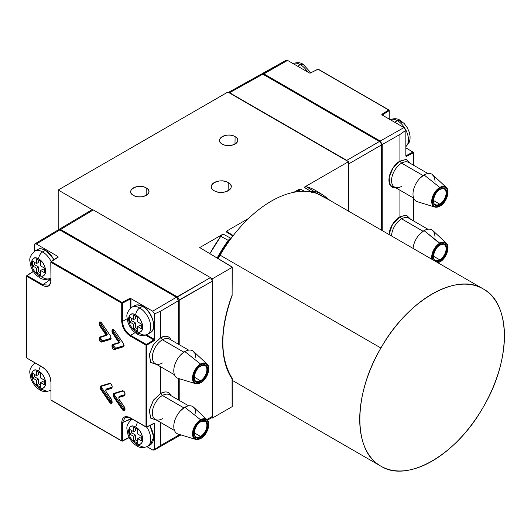 <?xml version="1.0" encoding="UTF-8"?>
<svg xmlns="http://www.w3.org/2000/svg" width="531" height="531" viewBox="0 0 531 531"><rect width="100%" height="100%" fill="white"/><g stroke="black" fill="none" stroke-linecap="round" stroke-linejoin="round"><path stroke-width="0.8" d="M146.244 187.928A9.1 5.25 0 0 0 136.281 186.799A9.1 5.25 0 0 0 130.712 191.704A9.1 5.25 0 0 0 133.381 195.355A9.1 5.25 0 0 0 143.237 196.503A9.1 5.25 0 0 0 148.906 191.704A9.1 5.25 0 0 0 146.244 187.928L146.131 195.421L146.244 187.928C154.939 192.487 141.279 200.373 133.381 195.355C124.685 190.795 138.345 182.91 146.244 187.928M138.027 196.789L141.438 196.809M235.094 136.633A9.1 5.25 0 0 0 225.124 135.505A9.1 5.25 0 0 0 219.562 140.41A9.1 5.25 0 0 0 222.224 144.06A9.1 5.25 0 0 0 232.087 145.209A9.1 5.25 0 0 0 237.755 140.41A9.1 5.25 0 0 0 235.094 136.633L234.981 144.12L235.094 136.633C243.789 141.193 230.129 149.078 222.224 144.06C213.528 139.5 227.188 131.608 235.094 136.633M228.257 182.591A9.95 5.741 0 0 0 217.358 181.356A9.95 5.741 0 0 0 211.272 186.72A9.95 5.741 0 0 0 214.185 190.715A9.95 5.741 0 0 0 224.971 191.97A9.95 5.741 0 0 0 231.171 186.72A9.95 5.741 0 0 0 228.257 182.591L228.138 190.782L228.257 182.591C237.769 187.576 222.828 196.204 214.185 190.715C204.674 185.724 219.615 177.095 228.257 182.591M218.433 192.162L223.843 192.189M212.174 418.182L212.174 417.393L212.174 418.182L211.577 417.831L212.174 418.182L232.107 406.673L232.06 378.264L232.107 406.673L212.174 418.182M232.107 295.163C219.549 330.328 219.549 358.252 232.107 378.922A105.145 60.707 120 0 1 232.107 295.163L232.107 267.405L212.174 278.914L212.174 279.698L212.174 278.914L211.497 278.523L212.174 278.914L232.107 267.405L232.113 266.947L199.716 247.579L223.12 234.065L220.77 236.295L228.237 240.344L230.573 238.12L223.12 234.065L199.716 247.579L232.273 267.179L232.107 295.163L232.273 267.179M92.248 209.672L58.198 190.018L58.198 229.916L58.198 190.018L227.852 92.069L58.198 190.018L92.248 209.672M330.083 200.499L323.306 195.162A103.585 59.804 120 0 0 313.522 191.107L306.5 186.799L304.15 187.284L348.462 161.696L348.462 211.112L348.462 161.696L227.852 92.069L348.462 161.696L304.15 187.284L306.5 186.799A103.764 59.903 -60 0 1 316.151 190.821L323.306 195.162A103.585 59.804 120 0 0 313.522 191.107L313.682 191.844L328.324 199.483L313.682 191.844L311.571 192.282M311.524 192.036L311.173 191.585L310.662 191.877L311.173 191.585L304.15 187.284L311.173 191.585L313.522 191.107L306.5 186.799M304.475 191.299L300.3 189.043L299.132 191.512L300.3 189.043L304.475 191.299M298.342 191.591L298.834 189.428L300.3 189.043L293.869 192.288L298.834 189.428L298.342 191.591M233.242 235.585L227.029 231.755L226.173 231.841L226.83 230.992L248.681 218.38L226.83 230.992L227.374 231.974M226.173 231.841L232.923 236.003L226.173 231.841M230.573 238.12L231.888 237.357L228.237 240.344L228.868 240.815L230.978 238.811L228.868 240.815L228.237 240.344A103.585 59.804 120 0 0 217.159 258.013A103.585 59.804 120 0 1 228.237 240.344L220.77 236.295L223.12 234.065L230.573 238.12M217.836 258.411A103.014 59.472 -60 0 1 228.868 240.815L217.836 258.411M209.891 253.665A103.764 59.903 -60 0 1 220.77 236.295L209.891 253.665M232.113 378.922L232.233 378.576M232.113 406.215L232.107 406.673M432.088 461.12A102.337 59.087 120 0 0 483.256 407.104C456.62 454.868 407.556 483.197 380.913 466.191C352.869 451.622 352.869 394.971 380.913 348.017A102.337 59.087 120 0 0 380.913 466.191A102.337 59.087 120 0 0 432.088 461.12M220.106 255.172L218.168 258.61A102.337 59.087 -60 0 1 220.106 255.172L380.913 348.017C407.556 300.254 456.62 271.925 483.256 288.93C511.3 303.5 511.3 360.151 483.256 407.104A102.337 59.087 120 0 0 483.256 288.93A102.337 59.087 120 0 0 380.913 348.017L220.106 255.172A102.337 59.087 -60 0 1 322.443 196.085L483.256 288.93M347.785 161.305L346.743 160.369L379.426 141.498L380.846 142.998L381.437 144.983L381.437 230.149L381.597 144.751L381.052 142.885L379.705 141.478L263.11 74.161L261.425 74.035L263.11 74.161L379.705 141.478L381.052 142.885L381.431 144.518M348.754 163.853L348.754 211.278L348.754 163.853L381.437 144.983L348.754 163.853M228.456 92.414L261.425 74.035L262.832 74.187L229.571 92.719L346.743 160.369L379.426 141.498L262.832 74.187L229.571 92.719L228.536 92.46L347.785 161.311M262.234 73.583L286.156 60.249L287.563 60.401L263.263 74.247L263.641 73.736L380.223 141.047L379.851 141.565L380.229 141.04L263.641 73.736L262.221 73.59A0.571 0.465 60 0 0 262.214 73.597A0.571 0.465 -120 0 1 262.221 73.59L262.214 73.597A0.571 0.465 60 0 0 262.022 73.869A0.571 0.465 -120 0 1 262.214 73.597L261.869 73.882M388.997 234.516A15.525 8.967 -60 0 1 399.923 216.801L401.615 218.845A14.211 8.204 120 0 0 391.566 235.996A14.211 8.204 -60 0 1 401.615 218.845A14.211 8.204 -60 0 1 408.724 218.141A14.211 8.204 120 0 0 401.615 218.845L423.081 231.244L401.615 218.845L399.923 216.801L406.076 215.108L410.582 219.217L406.494 215.188L399.923 216.801L392.555 224.328L388.997 234.516M413.052 248.402A15.638 9.027 -60 0 1 424.043 230.633A15.638 9.027 -60 0 1 432.831 230.58L446.232 243.098A11.456 6.618 120 0 0 439.801 243.145L424.043 230.633L440.126 243.789A10.899 6.292 -60 0 1 447.832 248.236A10.899 6.292 -60 0 1 440.126 261.584L439.801 261.849L440.126 261.584C450.069 256.393 450.069 237.496 440.126 243.789L433.84 251.17L432.851 259.832A10.899 6.292 -60 0 1 440.126 243.789L439.801 243.145A11.456 6.618 120 0 0 431.935 259.307A11.456 6.618 120 0 1 431.696 257.177A11.456 6.618 120 0 1 439.801 243.145A11.456 6.618 120 0 1 446.232 243.098C450.527 246.318 446.452 258.557 440.007 261.843L437.896 262.745M444.228 244.638A9.027 5.21 -60 0 1 445.622 251.867A9.027 5.21 -60 0 1 439.721 259.825L440.126 260.522A9.591 5.536 120 0 0 446.91 248.767A9.591 5.536 120 0 0 440.126 244.851L439.721 245.083L440.126 244.851A9.591 5.536 120 0 0 433.342 256.606A9.591 5.536 120 0 0 440.126 260.522L439.721 259.825L433.508 256.221L439.721 259.825A9.027 5.21 120 0 0 445.622 251.867A9.027 5.21 120 0 0 444.228 244.638C444.215 243.968 442.808 244.127 440.007 245.116C434.318 247.838 431.504 259.221 435.208 260.27A9.027 5.21 120 0 0 439.721 259.825A9.027 5.21 -60 0 1 435.208 260.27M401.615 163.143L399.923 161.092L406.076 159.406L410.582 163.508L406.494 159.479L399.923 161.092L401.615 163.143L423.081 175.535L401.615 163.143A14.211 8.204 -60 0 1 408.724 162.44A14.211 8.204 120 0 0 401.615 163.143A14.211 8.204 120 0 0 392.329 175.668A14.211 8.204 120 0 0 394.513 187.058A14.211 8.204 -60 0 1 392.329 175.668A14.211 8.204 -60 0 1 401.615 163.143M434.876 207.063L440.007 206.141C446.452 202.849 450.527 190.609 446.232 187.397A11.456 6.618 120 0 0 439.801 187.436A11.456 6.618 120 0 0 432.121 198.222A11.456 6.618 120 0 0 434.876 207.063L417.333 201.714A15.638 9.027 -60 0 1 412.992 194.08A15.638 9.027 -60 0 1 424.043 174.931L439.801 187.436A11.456 6.618 120 0 0 431.696 201.468A11.456 6.618 120 0 0 434.876 207.063A11.456 6.618 120 0 0 439.801 206.147L440.126 205.882C450.069 200.691 450.069 181.788 440.126 188.08A10.899 6.292 -60 0 1 447.832 192.527A10.899 6.292 -60 0 1 440.126 205.882A10.899 6.292 -60 0 1 432.42 201.428A10.899 6.292 -60 0 1 440.126 188.08C430.183 193.271 430.183 212.168 440.126 205.882M439.801 187.436L424.043 174.931A15.638 9.027 -60 0 1 432.831 174.872L446.232 187.397A11.456 6.618 120 0 0 439.801 187.436M444.228 188.93A9.027 5.21 -60 0 1 445.622 196.158A9.027 5.21 -60 0 1 439.721 204.116L440.126 204.813A9.591 5.536 120 0 0 446.91 193.065A9.591 5.536 120 0 0 440.126 189.149L439.721 189.381L440.126 189.149A9.591 5.536 120 0 0 433.342 200.897A9.591 5.536 120 0 0 440.126 204.813L439.721 204.116L433.508 200.512L439.721 204.116A9.027 5.21 120 0 0 445.622 196.158A9.027 5.21 120 0 0 444.228 188.93C444.215 188.259 442.808 188.419 440.007 189.408C434.318 192.136 431.504 203.512 435.208 204.561A9.027 5.21 120 0 0 439.721 204.116A9.027 5.21 -60 0 1 435.208 204.561M309.872 73.232L318.195 69.149L310.29 73.066L309.195 72.886L287.563 60.401L263.641 73.736L380.229 141.04L403.945 127.593L405.85 130.268L399.923 134.489L382.234 144.525L382.234 230.607L382.234 144.525L380.229 141.04L403.945 127.593L405.85 130.268L399.923 134.489L399.923 161.092L392.913 168.061L389.13 177.659L390.325 185.465L395.94 187.881A15.525 8.967 -60 0 1 389.13 177.659A15.525 8.967 -60 0 1 399.923 161.092L399.923 134.489L382.234 144.525L380.229 141.04L263.641 73.736M382.101 114.981L381.809 114.351L382.194 115.061L381.809 114.351L382.101 114.981L403.945 127.593L382.101 114.981L381.809 114.351L388.672 110.023A0.571 0.345 57.8 0 1 389.09 110.713L389.09 119.017L389.09 110.713L382.214 115.048L389.09 110.713L388.951 109.997L317.91 69.169L310.29 73.066L309.195 72.886L287.563 60.401L286.149 60.255M405.85 155.988L405.85 130.268L405.85 155.988L406.235 156.559L413.357 152.736L413.357 165.114L413.237 152.012L405.85 155.855L412.972 152.032A0.571 0.352 61.8 0 1 413.357 152.736L406.235 156.559L405.823 155.868M412.972 152.032L405.85 147.917L412.972 152.032M317.531 69.369L318.195 69.149L388.951 109.997M313.549 191.127L311.863 192.103L313.549 191.127M413.357 220.823L413.357 197.937L413.357 220.823M440.126 204.813C431.378 210.349 431.378 193.715 440.126 189.149C448.874 183.613 448.874 200.247 440.126 204.813M428.278 173.458L428.723 173.425M431.862 174.155L434.258 176.916M434.438 177.334L435.101 181.31M416.224 201.236L415.892 201.023M413.828 198.481L413.656 198.056M412.992 194.08L412.999 193.51M413.828 188.704L414.027 188.08M416.224 183.182L416.576 182.591M419.815 178.343L424.043 174.931M413.682 198.123L394.513 187.058A14.211 8.204 120 0 0 401.615 186.354M440.126 260.522C431.378 266.058 431.378 249.424 440.126 244.851C448.874 239.315 448.874 255.949 440.126 260.522M437.571 262.56L440.126 261.584A10.899 6.292 -60 0 1 437.571 262.56M437.836 262.706A11.456 6.618 120 0 0 439.801 261.849M428.278 229.166L428.723 229.133M431.862 229.863L434.258 232.618M434.438 233.043L435.101 237.018M413.828 244.413L414.027 243.789M416.224 238.89L416.576 238.3M419.815 234.052L424.043 230.633M381.597 144.591L382.234 144.525L381.597 144.591M399.923 190.184L399.923 216.801L399.923 190.184M381.809 114.351L388.672 110.023L317.91 69.169M397.407 120.676A15.638 9.027 60 0 1 405.02 128.575A15.638 9.027 60 0 0 397.407 120.676L394.686 122.243L397.407 120.676L400.255 120.391L397.407 120.676A15.638 9.027 60 0 0 390.146 119.621A15.638 9.027 60 0 1 397.407 120.676M405.677 129.73A15.638 9.027 60 0 1 405.85 146.563A15.638 9.027 60 0 0 408.465 139.826A15.638 9.027 60 0 0 405.677 129.73M405.85 146.589L409.282 142.202L410.025 139.228L410.071 136.109L409.321 132.325L407.416 127.905L404.303 123.657L400.255 120.391L401.429 122.993M300.32 64.616A15.638 9.027 60 0 1 307.588 71.957A15.638 9.027 60 0 0 300.32 64.616L297.599 66.189L300.32 64.616L303.161 64.337L300.32 64.616A15.638 9.027 60 0 0 293.052 63.567A15.638 9.027 60 0 1 300.32 64.616M178.164 436.363L178.622 436.203A0.571 0.465 -120 0 1 178.27 436.223A0.571 0.465 60 0 0 178.622 436.203L179.212 434.902L178.575 434.962L179.803 434.57L179.212 434.902L179.212 434.385L179.212 434.902M60.607 229.472L60.229 229.996L60.607 229.472L59.18 229.332A0.571 0.465 60 0 0 58.987 229.624A0.571 0.465 -120 0 1 59.18 229.332L91.85 209.805L93.283 209.937L60.607 229.472L177.201 296.783L176.823 297.314L210.455 277.587L93.283 209.937L60.594 229.465L177.201 296.783L210.455 277.587L212.466 281.065L179.212 300.267L178.622 298.289L178.024 298.634L178.622 298.289L177.201 296.783L178.622 298.289M91.916 209.765L93.283 209.937L210.455 277.587L212.466 281.065L212.466 416.364L211.862 417.671L212.466 416.364L206.798 419.523L212.466 416.364L212.466 281.065L178.569 300.327L179.212 300.267L179.212 344.665L179.212 300.254M179.212 378.683L179.212 400.374L179.212 378.683M164.915 336.262L160.714 337.723L153.3 344.699L149.304 354.555L150.738 362.481L156.857 364.591L150.578 362.261L149.297 354.595L153.612 344.254L160.714 337.723L162.413 339.774L183.872 352.166L162.413 339.774A14.211 8.204 120 0 0 153.127 352.299A14.211 8.204 120 0 0 155.304 363.689A14.211 8.204 -60 0 1 153.127 352.299A14.211 8.204 -60 0 1 162.413 339.774A14.211 8.204 -60 0 1 169.515 339.07A14.211 8.204 120 0 0 162.413 339.774L160.714 337.723L160.714 311.126L178.403 300.738L178.403 344.201L178.575 300.506L176.677 297.227L60.096 229.916L58.39 229.804A0.571 0.465 60 0 0 58.383 229.804L60.096 229.916L176.677 297.227L178.403 300.274M176.796 297.486L178.403 300.738L160.714 311.126L160.714 337.723A15.525 8.967 -60 0 1 170.949 339.9M195.673 383.701L200.804 382.771C207.249 379.479 211.325 367.246 207.03 364.027A11.456 6.618 120 0 0 200.592 364.067L184.841 351.562L200.592 364.067A11.456 6.618 120 0 0 192.919 374.859A11.456 6.618 120 0 0 195.673 383.701A11.456 6.618 120 0 0 200.592 382.778L200.917 382.512A10.899 6.292 -60 0 1 193.211 378.065A10.899 6.292 -60 0 1 200.917 364.717L200.592 364.067A11.456 6.618 120 0 0 192.919 374.859A11.456 6.618 120 0 0 195.673 383.701L178.124 378.351A15.638 9.027 -60 0 1 174.367 366.284A15.638 9.027 -60 0 1 184.841 351.562A15.638 9.027 -60 0 1 193.623 351.509L207.03 364.027A11.456 6.618 120 0 0 200.592 364.067L200.917 364.717C190.974 369.908 190.974 388.805 200.917 382.512C210.86 377.322 210.86 358.425 200.917 364.717A10.899 6.292 -60 0 1 208.623 369.164A10.899 6.292 -60 0 1 200.917 382.512L200.592 382.778M200.519 380.754A9.027 5.21 -60 0 1 195.999 381.192A9.027 5.21 120 0 0 200.519 380.754A9.027 5.21 120 0 0 206.413 372.795A9.027 5.21 120 0 0 205.026 365.56A9.027 5.21 -60 0 1 206.413 372.795A9.027 5.21 -60 0 1 200.519 380.754L194.306 377.149L200.519 380.754L200.917 381.444L200.519 380.754M200.519 366.012L200.917 365.779A9.591 5.536 120 0 0 194.134 377.528A9.591 5.536 120 0 0 200.917 381.444A9.591 5.536 120 0 0 207.701 369.695A9.591 5.536 120 0 0 200.917 365.779L200.519 366.012M154.581 339.601L154.156 339.355L154.581 339.601M174.473 430.468L155.304 419.397A14.211 8.204 -60 0 1 153.127 408.007A14.211 8.204 -60 0 1 162.413 395.482L183.872 407.874L162.413 395.482L160.714 393.431L153.3 400.407L149.304 410.264L150.738 418.182L156.857 420.293L150.578 417.97L149.297 410.304L153.612 399.962L160.714 393.431L162.413 395.482A14.211 8.204 120 0 0 153.127 408.007A14.211 8.204 120 0 0 155.304 419.397A14.211 8.204 120 0 0 162.413 418.693M162.413 395.482A14.211 8.204 -60 0 1 169.515 394.779A14.211 8.204 120 0 0 162.413 395.482M195.673 439.402L200.804 438.48C207.249 435.188 211.325 422.948 207.03 419.736A11.456 6.618 120 0 0 200.592 419.775A11.456 6.618 120 0 0 192.919 430.568A11.456 6.618 120 0 0 195.673 439.402L178.124 434.059A15.638 9.027 -60 0 1 174.367 421.992A15.638 9.027 -60 0 1 184.841 407.27A15.638 9.027 -60 0 1 193.623 407.217L207.03 419.736A11.456 6.618 120 0 0 200.592 419.775L184.841 407.27L200.592 419.775A11.456 6.618 120 0 0 192.919 430.568A11.456 6.618 120 0 0 195.673 439.402A11.456 6.618 120 0 0 200.592 438.487L200.917 438.221A10.899 6.292 -60 0 1 193.211 433.774A10.899 6.292 -60 0 1 200.917 420.419L200.592 419.775L200.917 420.419C190.974 425.61 190.974 444.513 200.917 438.221C210.86 433.03 210.86 414.134 200.917 420.419A10.899 6.292 -60 0 1 208.623 424.873A10.899 6.292 -60 0 1 200.917 438.221L200.592 438.487M200.519 436.455A9.027 5.21 -60 0 1 195.999 436.9A9.027 5.21 120 0 0 200.519 436.455A9.027 5.21 120 0 0 206.898 425.404A9.027 5.21 120 0 0 205.026 421.269A9.027 5.21 -60 0 1 206.413 428.497A9.027 5.21 -60 0 1 200.519 436.455L194.306 432.858L200.519 436.455L200.917 437.152L200.519 436.455M200.519 421.72L200.917 421.488A9.591 5.536 120 0 0 194.134 433.236A9.591 5.536 120 0 0 200.917 437.152A9.591 5.536 120 0 0 207.701 425.404A9.591 5.536 120 0 0 200.917 421.488L200.519 421.72M101.587 386.827L102.058 385.997L100.598 387.252L101.587 386.827L102.058 388.201L101.587 386.827M110.096 383.634L101.096 386.415L100.598 387.252L101.096 388.612L101.096 386.415A0.571 0.458 -107.2 0 1 101.056 386.429L101.049 386.429A0.571 0.458 -107.2 0 1 100.485 386.117L100.485 389.05L102.058 388.201L101.096 388.612L110.176 401.901L110.939 401.204L102.058 388.201L110.939 401.204L110.176 401.901L111.43 402.817M114.45 394.254L114.922 393.425L113.461 394.679L114.45 394.254L114.922 395.628L114.45 394.254M113.906 393.863L113.919 393.856A0.571 0.458 -107.2 0 1 113.349 393.544L113.349 396.478L114.922 395.628L113.959 396.04L123.039 409.328L123.809 408.631L114.922 395.628L123.809 408.631L123.039 409.328L124.3 410.244M124.845 409.554L124.692 410.085L123.039 409.328L122.429 409.766L113.349 396.478L113.959 396.04L113.959 393.843L113.461 394.679L113.959 396.04L123.039 409.328L122.429 409.766C123.816 411.306 124.672 411.313 125.011 409.786L124.977 409.341M118.632 343.106L113.236 344.772L112.764 345.595L113.236 344.772A0.571 0.458 -107.2 0 1 113.196 344.785L113.189 344.785A0.571 0.458 -107.2 0 1 112.625 344.473L118.101 342.78A0.571 0.458 72.8 0 0 118.712 343.079L120.145 341.838L118.825 343.033M118.725 340.895L118.101 341.314L118.101 342.78A0.571 0.458 72.8 0 0 118.712 343.079L119.734 342.641L120.145 341.838L119.163 342.263M105.769 335.678L100.372 337.344A0.571 0.458 -107.2 0 1 100.332 337.358L100.313 337.364A0.571 0.458 -107.2 0 1 99.762 337.046L105.238 335.353A0.571 0.458 72.8 0 0 105.848 335.652L107.282 334.411L105.961 335.605M100.346 322.237L99.901 323.074L100.817 322.802L100.817 323.578L99.901 324.063L100.372 325.437L105.848 333.448L105.238 333.886L105.238 335.353A0.571 0.458 72.8 0 0 105.848 335.652L106.87 335.214L107.282 334.411L106.293 334.835M100.817 322.802L100.877 322.39L100.817 322.802M99.901 323.074L100.332 322.244L101.713 323.074C100.326 321.534 99.47 321.527 99.138 323.054L99.901 323.074M101.713 323.074L110.833 336.415L101.647 323.16L110.793 336.362L110.913 338.572A0.571 0.458 72.8 0 0 110.793 339.296L110.793 336.362L110.793 339.296L101.713 342.097A0.571 0.458 -107.2 0 1 101.833 341.38L110.913 338.572A0.571 0.458 72.8 0 0 110.793 339.296L101.713 342.097L101.833 341.38L99.901 339.163L99.138 339.143C99.47 341.055 100.326 342.037 101.713 342.097C100.332 342.044 99.47 341.055 99.138 339.143L99.138 338.154L99.901 338.167L99.901 339.163L99.138 339.143L99.762 337.046L105.238 335.353L105.238 333.886L99.762 325.875L100.372 325.437L101.282 324.952L106.811 333.037L107.282 334.411L100.817 323.578L101.282 324.952L100.372 325.437L105.848 333.448L106.811 333.037L105.238 333.886L99.762 325.875L99.138 323.054C99.463 321.527 100.326 321.534 101.713 323.074M100.372 337.344L99.901 338.167L100.817 337.769L101.282 336.939M99.901 339.163L100.817 338.546L100.817 337.769L99.901 338.167L99.901 339.163L101.833 341.38L102.749 340.763L100.817 338.546L99.901 339.163M100.817 337.769L100.817 338.546L102.749 340.763L111.244 338.141L101.833 341.38L111.112 338.466M105.861 333.468L105.848 335.652M113.68 345.196L113.68 345.973L112.764 346.59L112.001 346.57L112.001 345.581L113.68 345.196L114.152 344.367M114.616 330.561L114.577 330.501C113.196 328.961 112.333 328.954 112.001 330.481L112.764 330.501L112.764 331.49L112.001 331.47L112.625 333.302L113.236 332.864L112.764 331.49L112.001 331.47L112.001 330.481L112.764 330.501L113.196 329.671L112.764 330.501L113.68 330.229L113.68 331.005L113.68 330.229L112.764 330.501L112.764 331.49L113.68 331.005L114.152 332.379L119.674 340.464L120.145 341.838L119.674 340.464L114.152 332.379L113.236 332.864L118.712 340.875L119.674 340.464L118.101 341.314L112.625 333.302L113.236 332.864L118.712 340.875L118.712 343.079M113.68 330.229L113.74 329.824L113.68 330.229M113.68 345.973L115.612 348.19L124.108 345.568L115.612 348.19L113.68 345.973M113.236 344.772A0.571 0.458 -107.2 0 1 112.625 344.473L112.001 345.581L112.764 345.595L112.764 346.59L112.001 346.57C112.333 348.482 113.196 349.464 114.577 349.524L114.703 348.807L123.776 346A0.571 0.458 72.8 0 0 123.657 346.723L123.59 343.876L123.776 346A0.571 0.458 72.8 0 0 123.657 346.723L114.577 349.524A0.571 0.458 -107.2 0 1 114.703 348.807L112.764 346.59L114.703 348.807L123.975 345.893M123.59 343.876L114.577 330.501L123.59 343.876M124.971 393.259L125.011 393.697C124.672 391.785 123.816 390.803 122.429 390.743L123.039 391.035L122.429 390.743A0.571 0.458 72.8 0 0 123.039 391.035M125.011 394.221L124.977 393.677M119.429 396.458L118.838 396.863L118.904 398.954L118.904 397.487A0.571 0.458 -107.2 0 1 119.03 396.763L124.758 394.885M119.747 396.212L124.831 394.639L119.03 396.763L124.506 395.071A0.571 0.458 72.8 0 0 124.38 395.794L125.011 394.686L124.977 394.248L124.506 395.071A0.571 0.458 72.8 0 0 124.38 395.794L118.904 397.487A0.571 0.458 -107.2 0 1 119.03 396.763L119.561 396.305M124.845 394.453L124.506 395.071M118.944 399.007L124.42 407.025M124.825 409.474L123.809 408.631L124.845 409.474M122.966 391.062L113.959 393.843A0.571 0.458 -107.2 0 1 113.349 393.544L122.429 390.743C123.809 390.796 124.672 391.785 125.011 393.697L124.38 395.794L118.904 397.487L118.904 398.954L124.38 406.965L125.011 409.786C124.679 411.313 123.816 411.306 122.429 409.766L113.349 396.478L113.349 393.544L122.429 390.743M124.977 408.777L124.977 408.399L124.977 408.777M113.959 393.843A0.571 0.458 -107.2 0 1 113.919 393.856L123 391.055C123.703 390.962 124.314 391.765 124.845 393.464M106.804 388.811L112.048 387.185L106.16 389.336L112.141 387.272L111.517 388.367L106.041 390.059A0.571 0.458 -107.2 0 1 106.16 389.336L111.643 387.643A0.571 0.458 72.8 0 0 111.517 388.367L106.041 390.059L106.041 391.526L111.643 399.551M106.877 388.785L105.974 389.435L105.722 390.597M106.081 391.579L111.45 399.631L105.974 391.612M112.101 400.932L111.517 399.538L112.141 401.887M111.961 402.047L110.939 401.204L111.995 402.053M112.101 385.831L112.141 386.269C111.809 384.358 110.952 383.375 109.565 383.316L110.176 383.608L109.565 383.316A0.571 0.458 72.8 0 0 110.176 383.608M101.096 386.415A0.571 0.458 -107.2 0 1 100.485 386.117L109.565 383.316C110.946 383.369 111.802 384.358 112.141 386.269L112.141 387.258M112.048 402.286L112.107 401.914L112.048 402.286M111.975 402.126L111.822 402.657L110.176 401.901L109.565 402.339C110.952 403.879 111.809 403.885 112.141 402.359L112.107 401.914M101.096 388.612L110.176 401.901L109.565 402.339L100.485 389.05L101.096 388.612M57.979 257.07L57.925 256.486L58.224 257.123L51.361 261.597L122.117 302.444L121.718 303.141L50.963 262.287L51.361 261.597A0.571 0.345 -123.1 0 0 50.943 261.836L50.943 280.096M58.224 257.123L51.361 261.597L122.117 302.444L129.743 298.409L130.838 298.581L152.676 311.186L154.581 313.867L154.581 339.588L154.581 313.867L160.714 311.126L154.581 313.867L152.676 311.186L130.838 298.581L130.945 299.112L130.161 299.099L122.502 303.155L122.117 302.444L129.743 298.409L130.161 299.099L122.502 303.155L122.502 321.414L121.718 321.401L121.718 303.141L122.502 303.155L122.502 321.414C122.96 327.328 125.635 331.968 130.533 335.32C125.641 331.961 122.966 327.328 122.502 321.414L121.718 321.401C122.216 327.607 125.031 332.472 130.155 336.004L130.533 335.32L146.383 344.473L153.791 339.906L154.169 339.223L154.581 339.588L154.176 340.61L146.802 345.163L146.802 426.871A0.571 0.339 -116.5 0 1 146.383 427.11L146.802 426.904L146.125 427.123L130.155 417.711C125.031 415.328 122.216 416.948 121.718 422.576C122.216 416.948 125.031 415.328 130.155 417.711L146.005 426.864L146.005 345.157L130.155 336.004L130.533 335.32L146.383 344.473L153.791 339.906L145.54 335.141L153.791 339.906L154.176 340.61L146.802 345.163L146.802 426.871L146.005 426.864L146.005 345.157L146.802 345.163L146.383 344.473L146.005 345.157L130.155 336.004C125.031 332.472 122.216 327.607 121.718 321.401L121.718 303.141L50.963 262.287L50.963 280.547L50.797 262.055M154.096 423.433L154.581 423.771L154.581 449.491L152.676 449.969L146.994 446.69L152.676 449.969L154.09 450.109L154.581 449.491L154.581 423.771L154.176 423.194L146.802 426.871L153.791 423.419M125.243 417.193L122.502 422.59L130.161 419.052L130.228 417.943M146.383 427.11L146.005 426.891L146.383 427.11M51.361 400.221L121.718 440.843L121.718 422.576L122.502 422.59L122.502 440.849L121.718 440.843L121.718 422.576L122.502 422.59L125.15 417.24L130.268 417.97L146.125 427.123M130.971 418.375L130.945 419.059L122.502 422.59L122.502 440.849L121.838 441.102L129.199 437.438L122.117 441.075L50.963 399.989L50.963 381.729C50.465 375.523 47.651 370.658 42.533 367.127L42.911 367.366M50.943 381.278L50.797 381.497C50.299 375.51 47.584 370.804 42.646 367.386L26.716 357.994L42.646 367.386M50.963 381.729C50.465 375.523 47.651 370.658 42.533 367.127L26.716 357.994L26.716 275.828L27.074 275.589L42.911 284.735L42.533 285.419L26.716 276.286L27.094 275.602L33.4 271.514L26.716 275.828L27.074 275.589L42.911 284.735L42.533 285.419L26.716 276.286L26.716 357.994L26.55 276.054M49.423 278.742L50.193 279.187L49.808 279.87L50.797 280.368L49.808 279.87L42.911 284.735L48.872 285.12L42.911 284.735L49.808 279.87L48.447 279.087M50.943 262.274L51.334 261.584L50.943 262.274M42.533 285.419C47.651 287.802 50.465 286.176 50.963 280.547C50.465 286.176 47.651 287.802 42.533 285.419M112.001 331.47L112.001 330.481C112.333 328.954 113.189 328.961 114.577 330.501L123.657 343.789L123.657 346.723L114.577 349.524C113.196 349.471 112.34 348.482 112.001 346.57L112.625 344.473L118.101 342.78L118.101 341.314L112.625 333.302L112.001 331.47M112.141 402.359C111.809 403.885 110.952 403.879 109.565 402.339L100.485 389.05L100.485 386.117L109.565 383.316M200.917 421.488C209.672 415.952 209.672 432.586 200.917 437.152C192.169 442.688 192.169 426.054 200.917 421.488M177.022 433.575L176.684 433.362M174.626 430.82L174.447 430.395M173.783 426.42L173.796 425.849M174.626 421.05L174.818 420.419M177.022 415.521L177.374 414.93M180.606 410.682L184.841 407.27M189.069 405.797L189.514 405.77M192.653 406.494L195.05 409.255M195.229 409.673L195.893 413.656M164.915 391.971L160.714 393.431A15.525 8.967 -60 0 1 170.949 395.602M100.459 323.764L100.459 322.908M200.917 365.779C209.672 360.244 209.672 376.877 200.917 381.444C192.169 386.986 192.169 370.353 200.917 365.779M177.022 377.873L176.684 377.66M174.626 375.112L174.447 374.694M173.783 370.711L173.796 370.147M174.626 365.341L174.818 364.711M177.022 359.819L177.374 359.221M180.606 354.98L184.841 351.562M189.069 350.095L189.514 350.062M192.653 350.792L195.05 353.546M195.229 353.971L195.893 357.947M174.473 374.76L155.304 363.689A14.211 8.204 120 0 0 162.413 362.985M178.575 434.192L177.805 436.661L178.403 435.354L160.714 445.39L154.581 449.491L160.714 445.39L178.403 435.354L178.403 434.139L177.805 436.661L154.103 450.102M178.403 399.909L178.403 378.437L178.403 399.909M176.392 297.254L152.676 311.186L176.392 297.254L59.811 229.943L176.398 297.254L59.811 229.95L36.3 243.994L34.867 243.862L34.289 245.156L34.289 251.475L34.289 245.156C34.409 243.815 35.079 243.43 36.3 243.994L57.925 256.486L36.3 243.994L59.811 229.95L58.383 229.804A0.571 0.465 -120 0 1 58.39 229.804L57.799 231.104M177.752 436.688L177.241 436.787M160.714 445.39L160.714 422.523L160.714 445.39M160.714 393.431L160.714 366.815L160.714 393.431M154.169 339.223L146.51 334.795L154.169 339.223M130.945 299.112L130.945 307.841L130.945 299.112M130.161 299.099L130.161 308.511L130.161 299.099M122.502 321.414L127.121 318.746L122.502 321.414M130.533 335.32L135.153 332.652L130.533 335.32M130.945 419.059L130.945 419.948L130.945 419.059M130.161 419.052L130.161 420.618L130.161 419.052M50.797 391.148L49.901 390.63L50.797 391.148M34.289 362.56L34.289 363.589L34.289 362.56M50.193 279.187L50.797 279.512L50.193 279.187M139.713 307.987A15.638 9.027 -120 0 0 131.894 307.21C124.4 314.106 127.374 316.947 127.798 321.866C129.524 327.136 132.544 331.112 136.865 333.8L135.69 331.198A9.95 5.741 60 0 1 128.655 319.012A9.95 5.741 60 0 1 135.69 314.949C135.949 312.002 137.283 309.679 139.713 307.987A15.638 9.027 -120 0 0 131.894 307.21L134.708 305.584A15.638 9.027 60 0 1 142.527 306.36L139.713 307.987L142.527 306.36L142.925 306.593L142.527 306.36A15.638 9.027 60 0 1 152.742 320.14A15.638 9.027 60 0 1 150.339 332.665A15.638 9.027 60 0 0 152.742 320.14A15.638 9.027 60 0 0 142.527 306.36A15.638 9.027 60 0 0 134.708 305.584L137.164 304.827L142.806 306.334C152.264 311.186 157.607 329.359 150.339 332.665L147.525 334.291A15.638 9.027 -120 0 0 149.928 321.766A15.638 9.027 -120 0 0 139.713 307.987C137.283 309.679 135.949 312.002 135.69 314.949A9.95 5.741 60 0 1 142.726 327.136A9.95 5.741 60 0 1 135.69 331.198L136.865 333.8C139.753 335.838 143.31 336.004 147.525 334.291A15.638 9.027 -120 0 0 149.928 321.766A15.638 9.027 -120 0 0 139.713 307.987M147.525 334.291A15.638 9.027 -120 0 1 139.713 333.514L136.865 333.8M141.724 324.235L141.724 328.875L141.724 324.235L137.702 321.912L141.724 324.235M137.702 317.272L137.702 321.912L137.702 317.272L133.679 314.949L137.702 317.272M135.69 318.427L133.679 319.589L133.679 314.949L133.679 319.589L135.69 318.427L135.69 316.111L135.69 318.427M129.657 317.272L133.679 319.589L129.657 317.272L129.657 321.912L129.657 317.272M131.668 320.751L129.657 321.912L131.668 320.751L135.69 323.074L133.679 324.235L129.657 321.912L133.679 324.235L135.69 323.074L135.69 327.713L137.702 328.875L135.69 327.713L133.679 328.875L135.69 327.713L135.69 323.074L131.668 320.751L131.668 318.427L131.668 320.751M139.713 325.39L141.724 326.552L139.713 325.39L137.702 326.552L137.702 331.198L133.679 328.875L133.679 324.235L133.679 328.875L137.702 331.198L137.702 326.552L141.724 328.875L137.702 326.552L139.713 325.39M135.69 331.198C126.617 326.459 126.617 309.208 135.69 314.949C144.764 319.689 144.764 336.939 135.69 331.198M132.265 419.125A15.638 9.027 -120 0 0 131.894 419.317L132.252 419.112A15.638 9.027 -120 0 0 131.894 419.317C124.4 426.22 127.374 429.055 127.798 433.973C129.524 439.243 132.544 443.219 136.865 445.907L135.69 443.305A9.95 5.741 60 0 1 128.655 431.119A9.95 5.741 60 0 1 135.69 427.057L137.496 422.145L135.69 427.057A9.95 5.741 60 0 1 142.726 439.243A9.95 5.741 60 0 1 135.69 443.305L136.865 445.907C139.753 447.945 143.31 448.111 147.525 446.398A15.638 9.027 -120 0 0 146.755 427.09A15.638 9.027 -120 0 1 147.525 446.398L150.339 444.779A15.638 9.027 60 0 0 149.682 425.636A15.638 9.027 60 0 1 150.339 444.779L153.744 437.02L149.895 425.53M147.525 446.398A15.638 9.027 -120 0 1 139.713 445.628L136.865 445.907M141.724 436.343L141.724 440.982L141.724 436.343L137.702 434.019L141.724 436.343M137.702 429.38L137.702 434.019L137.702 429.38L133.679 427.057L137.702 429.38M135.69 430.541L133.679 431.703L133.679 427.057L133.679 431.703L135.69 430.541L135.69 428.218L135.69 430.541M129.657 429.38L133.679 431.703L129.657 429.38L129.657 434.019L129.657 429.38M131.668 432.858L129.657 434.019L131.668 432.858L135.69 435.181L133.679 436.343L129.657 434.019L133.679 436.343L135.69 435.181L135.69 439.827L137.702 440.982L135.69 439.827L133.679 440.982L135.69 439.827L135.69 435.181L131.668 432.858L131.668 430.541L131.668 432.858M139.713 437.504L141.724 438.666L139.713 437.504L137.702 438.666L137.702 443.305L133.679 440.982L133.679 436.343L133.679 440.982L137.702 443.305L137.702 438.666L141.724 440.982L137.702 438.666L139.713 437.504M135.69 443.305C126.617 438.566 126.617 421.315 135.69 427.057C144.764 431.796 144.764 449.047 135.69 443.305M42.619 277.461A15.638 9.027 -120 0 0 50.438 278.237C46.217 279.95 42.666 279.784 39.779 277.746L38.604 275.144C47.677 280.886 47.677 263.635 38.604 258.896A9.95 5.741 60 0 1 45.639 271.082A9.95 5.741 60 0 1 38.604 275.144C29.524 270.405 29.524 253.154 38.604 258.896C38.856 255.949 40.197 253.626 42.619 251.933A15.638 9.027 -120 0 1 51.155 261.511A15.638 9.027 -120 0 0 42.619 251.933A15.638 9.027 -120 0 0 34.8 251.156C27.307 258.053 30.287 260.894 30.712 265.812C32.437 271.082 35.458 275.058 39.779 277.746L38.604 275.144A9.95 5.741 60 0 1 31.568 262.958A9.95 5.741 60 0 1 38.604 258.896C38.856 255.949 40.197 253.626 42.619 251.933A15.638 9.027 -120 0 0 34.8 251.156L37.615 249.53A15.638 9.027 60 0 1 45.434 250.307L42.619 251.933L45.434 250.307L45.839 250.539L45.434 250.307A15.638 9.027 60 0 1 53.89 259.732A15.638 9.027 60 0 0 45.434 250.307A15.638 9.027 60 0 0 37.615 249.53L38.332 249.185C39.805 249.49 37.416 247.254 45.719 250.28L54.096 259.599M50.438 278.237A15.638 9.027 -120 0 0 50.797 278.012A15.638 9.027 -120 0 1 50.438 278.237L50.797 278.032M44.631 268.182L44.631 272.821L44.631 268.182L40.608 265.858L44.631 268.182M40.608 261.212L40.608 265.858L40.608 261.212L36.593 258.896L40.608 261.212M38.604 262.374L36.593 263.535L36.593 258.896L36.593 263.535L38.604 262.374L38.604 260.057L38.604 262.374M32.57 261.212L36.593 263.535L32.57 261.212L32.57 265.858L32.57 261.212M34.581 264.697L32.57 265.858L34.581 264.697L38.604 267.02L36.593 268.182L32.57 265.858L36.593 268.182L38.604 267.02L38.604 271.66L40.608 272.821L38.604 271.66L36.593 272.821L38.604 271.66L38.604 267.02L34.581 264.697L34.581 262.374L34.581 264.697M42.619 269.336L44.631 270.498L42.619 269.336L40.608 270.498L40.608 275.144L36.593 272.821L36.593 268.182L36.593 272.821L40.608 275.144L40.608 270.498L44.631 272.821L40.608 270.498L42.619 269.336M50.438 390.345A15.638 9.027 -120 0 0 50.797 390.119A15.638 9.027 -120 0 1 50.438 390.345C46.17 392.051 42.613 391.891 39.779 389.854L38.604 387.252L39.779 389.854L42.619 389.575A15.638 9.027 -120 0 0 50.438 390.345L50.797 390.139M40.402 366.091L38.604 371.003A9.95 5.741 60 0 1 45.639 383.19A9.95 5.741 60 0 1 38.604 387.252A9.95 5.741 60 0 1 31.568 375.065A9.95 5.741 60 0 1 38.604 371.003L40.402 366.091M39.779 389.854C35.458 387.165 32.437 383.19 30.712 377.919C30.287 373.001 27.307 370.167 34.8 363.264A15.638 9.027 -120 0 1 35.179 363.071A15.638 9.027 -120 0 0 34.8 363.264L35.159 363.058M34.581 376.804L32.57 377.966L32.57 373.326L32.57 377.966L34.581 376.804L38.604 379.127L36.593 380.289L32.57 377.966L36.593 380.289L38.604 379.127L38.604 383.767L36.593 384.929L36.593 380.289L36.593 384.929L38.604 383.767L40.608 384.929L38.604 383.767L38.604 379.127L34.581 376.804L34.581 374.488L34.581 376.804M40.608 387.252L36.593 384.929L40.608 387.252L40.608 382.612L40.608 387.252M42.619 381.45L40.608 382.612L42.619 381.45L44.631 382.612L42.619 381.45M44.631 384.929L40.608 382.612L44.631 384.929L44.631 380.289L44.631 384.929M40.608 377.966L44.631 380.289L40.608 377.966L40.608 373.326L40.608 377.966M38.604 372.165L38.604 374.488L36.593 375.649L36.593 371.003L40.608 373.326L36.593 371.003L36.593 375.649L32.57 373.326L36.593 375.649L38.604 374.488L38.604 372.165M38.604 371.003C47.677 375.742 47.677 392.993 38.604 387.252C29.524 382.512 29.524 365.262 38.604 371.003M232.233 295.13C219.748 330.182 219.728 357.934 232.173 378.377M232.273 378.689L232.273 406.441M380.913 466.191L232.273 380.369M381.597 144.751L381.597 230.242M427.893 229.213L408.724 218.141M389.236 119.097L389.236 110.494M413.523 165.207L413.523 152.51L405.85 147.751M413.523 198.03L413.523 220.916M427.893 173.504L408.724 162.44M389.595 119.9C393.863 118.194 397.414 118.36 400.255 120.391M310.754 72.654L303.161 64.337C300.327 62.306 296.769 62.14 292.501 63.846M58.815 229.644L59.167 229.339M178.608 436.21L180.932 434.916M207.422 420.147L211.862 417.671M195.999 381.192C192.295 380.15 195.116 368.766 200.804 366.045L205.026 365.56M188.691 405.85L169.515 394.779M195.999 436.9C192.295 435.858 195.116 424.475 200.804 421.747L205.026 421.269M100.313 337.364L105.908 335.632M118.771 343.059L113.196 344.785M114.51 330.587L113.196 329.671M124.314 407.058L118.838 399.04M106.698 388.878L105.974 389.435M111.975 401.137L111.45 399.631M111.975 386.037C111.45 384.338 110.84 383.535 110.136 383.628L101.036 386.435M146.662 427.143L154.063 423.453M51.082 400.248L121.838 441.102M26.809 275.576L33.307 271.368M50.797 280.315C50.996 282.021 50.359 283.62 48.872 285.12M111.49 387.836L111.915 388.081M188.691 350.141L169.515 339.07M178.575 400.009L178.575 378.484M178.575 344.3L178.575 300.506M34.873 243.862L58.37 229.817M129.279 437.597L122.382 441.115M57.945 257.09L51.056 261.577"/></g></svg>
